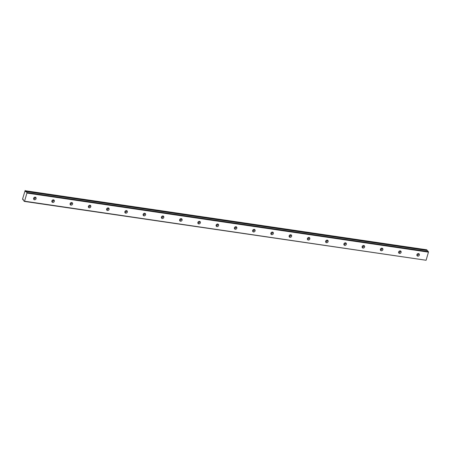 <?xml version="1.0" encoding="UTF-8"?>
<svg xmlns="http://www.w3.org/2000/svg" width="451" height="451" viewBox="0 0 451 451"><rect width="100%" height="100%" fill="white"/><g stroke="black" fill="none" stroke-linecap="round" stroke-linejoin="round"><path stroke-width="0.68" d="M416.825 255.204A1.409 1.223 139.2 0 0 418.68 253.603M417.773 256.151A1.409 1.223 139.2 0 0 418.522 253.569A1.409 1.223 139.2 0 0 417.773 256.151M33.543 198.823A1.409 1.223 139.2 0 0 35.398 197.222M34.485 199.77A1.409 1.223 139.2 0 0 35.234 197.188A1.409 1.223 139.2 0 0 34.485 199.77M51.792 201.507A1.409 1.223 139.2 0 0 53.646 199.906M52.739 202.454A1.409 1.223 139.2 0 0 53.489 199.872A1.409 1.223 139.2 0 0 52.739 202.454M70.046 204.19A1.409 1.223 139.2 0 0 71.901 202.589M70.987 205.137A1.409 1.223 139.2 0 0 71.737 202.555A1.409 1.223 139.2 0 0 70.987 205.137M88.295 206.879A1.409 1.223 139.2 0 0 90.149 205.278M89.242 207.821A1.409 1.223 139.2 0 0 89.991 205.244A1.409 1.223 139.2 0 0 89.242 207.821M106.549 209.563A1.409 1.223 139.2 0 0 108.403 207.962M107.49 210.51A1.409 1.223 139.2 0 0 108.24 207.928A1.409 1.223 139.2 0 0 107.49 210.51M124.797 212.246A1.409 1.223 139.2 0 0 126.652 210.645M125.744 213.193A1.409 1.223 139.2 0 0 126.494 210.611A1.409 1.223 139.2 0 0 125.744 213.193M143.052 214.93A1.409 1.223 139.2 0 0 144.906 213.334M143.999 215.877A1.409 1.223 139.2 0 0 144.748 213.295A1.409 1.223 139.2 0 0 143.999 215.877M161.3 217.619A1.409 1.223 139.2 0 0 163.161 216.018M162.247 218.56A1.409 1.223 139.2 0 0 162.997 215.984A1.409 1.223 139.2 0 0 162.247 218.56M179.554 220.302A1.409 1.223 139.2 0 0 181.409 218.701M180.501 221.249A1.409 1.223 139.2 0 0 181.251 218.667A1.409 1.223 139.2 0 0 180.501 221.249M197.803 222.986A1.409 1.223 139.2 0 0 199.663 221.385M198.75 223.933A1.409 1.223 139.2 0 0 199.5 221.351A1.409 1.223 139.2 0 0 198.75 223.933M216.057 225.669A1.409 1.223 139.2 0 0 217.912 224.074M217.004 226.616A1.409 1.223 139.2 0 0 217.754 224.034A1.409 1.223 139.2 0 0 217.004 226.616M234.306 228.358A1.409 1.223 139.2 0 0 236.166 226.757M235.253 229.3A1.409 1.223 139.2 0 0 236.003 226.723A1.409 1.223 139.2 0 0 235.253 229.3M252.56 231.042A1.409 1.223 139.2 0 0 254.415 229.441M253.507 231.989A1.409 1.223 139.2 0 0 254.257 229.407A1.409 1.223 139.2 0 0 253.507 231.989M270.814 233.725A1.409 1.223 139.2 0 0 272.669 232.124M271.756 234.672A1.409 1.223 139.2 0 0 272.505 232.09A1.409 1.223 139.2 0 0 271.756 234.672M289.063 236.409A1.409 1.223 139.2 0 0 290.918 234.813M290.01 237.356A1.409 1.223 139.2 0 0 290.76 234.774A1.409 1.223 139.2 0 0 290.01 237.356M307.317 239.098A1.409 1.223 139.2 0 0 309.172 237.497M308.258 240.039A1.409 1.223 139.2 0 0 309.008 237.463A1.409 1.223 139.2 0 0 308.258 240.039M325.566 241.781A1.409 1.223 139.2 0 0 327.42 240.18M326.513 242.728A1.409 1.223 139.2 0 0 327.263 240.146A1.409 1.223 139.2 0 0 326.513 242.728M343.82 244.465A1.409 1.223 139.2 0 0 345.675 242.863M344.767 245.412A1.409 1.223 139.2 0 0 345.517 242.83A1.409 1.223 139.2 0 0 344.767 245.412M362.068 247.148A1.409 1.223 139.2 0 0 363.929 245.553M363.016 248.095A1.409 1.223 139.2 0 0 363.765 245.513A1.409 1.223 139.2 0 0 363.016 248.095M380.323 249.837A1.409 1.223 139.2 0 0 382.177 248.236M381.27 250.784A1.409 1.223 139.2 0 0 382.02 248.202A1.409 1.223 139.2 0 0 381.27 250.784M398.571 252.521A1.409 1.223 139.2 0 0 400.432 250.919M399.518 253.468A1.409 1.223 139.2 0 0 400.268 250.886A1.409 1.223 139.2 0 0 399.518 253.468M23.317 199.641L22.792 199.567A1.003 0.4 98.4 0 1 23.091 199.359A1.003 0.4 98.4 0 1 23.21 199.432A1.003 0.4 98.4 0 1 23.362 200.221L24.32 201.405L24.557 201.191L26.913 193.079L428.45 252.148L426.094 260.261L24.557 201.191M418.06 253.586A2.413 2.092 -40.8 0 1 416.899 254.589M34.772 197.2A2.413 2.092 -40.8 0 1 33.611 198.203M53.026 199.889A2.413 2.092 -40.8 0 1 51.865 200.887M71.275 202.572A2.413 2.092 -40.8 0 1 70.114 203.576M89.529 205.256A2.413 2.092 -40.8 0 1 88.368 206.259M107.778 207.939A2.413 2.092 -40.8 0 1 106.616 208.943M126.032 210.628A2.413 2.092 -40.8 0 1 124.871 211.626M144.286 213.312A2.413 2.092 -40.8 0 1 143.119 214.315M162.535 215.995A2.413 2.092 -40.8 0 1 161.373 216.999M180.789 218.679A2.413 2.092 -40.8 0 1 179.628 219.682M199.038 221.368A2.413 2.092 -40.8 0 1 197.876 222.366M217.292 224.051A2.413 2.092 -40.8 0 1 216.13 225.055M235.54 226.735A2.413 2.092 -40.8 0 1 234.379 227.738M253.795 229.418A2.413 2.092 -40.8 0 1 252.633 230.422M272.043 232.107A2.413 2.092 -40.8 0 1 270.882 233.105M290.297 234.791A2.413 2.092 -40.8 0 1 289.136 235.794M308.546 237.474A2.413 2.092 -40.8 0 1 307.385 238.478M326.8 240.157A2.413 2.092 -40.8 0 1 325.639 241.161M345.054 242.847A2.413 2.092 -40.8 0 1 343.887 243.844M363.303 245.53A2.413 2.092 -40.8 0 1 362.142 246.534M381.557 248.213A2.413 2.092 -40.8 0 1 380.39 249.217M399.806 250.903A2.413 2.092 -40.8 0 1 398.645 251.9M25.312 190.734L426.849 249.803M426.905 250.446A1.003 0.4 98.4 0 1 426.872 249.893M427.486 250.536L25.938 191.461L427.486 250.536L428.45 252.148M24.32 201.405L426.094 260.261M26.913 193.079L26.891 192.56L428.427 251.63M25.138 190.525L22.55 199.06L22.792 199.567M26.891 192.56L25.949 191.472M25.335 190.829A1.003 0.4 98.4 0 0 25.606 191.692A1.003 0.4 98.4 0 0 25.899 191.483L25.938 191.461"/></g></svg>
